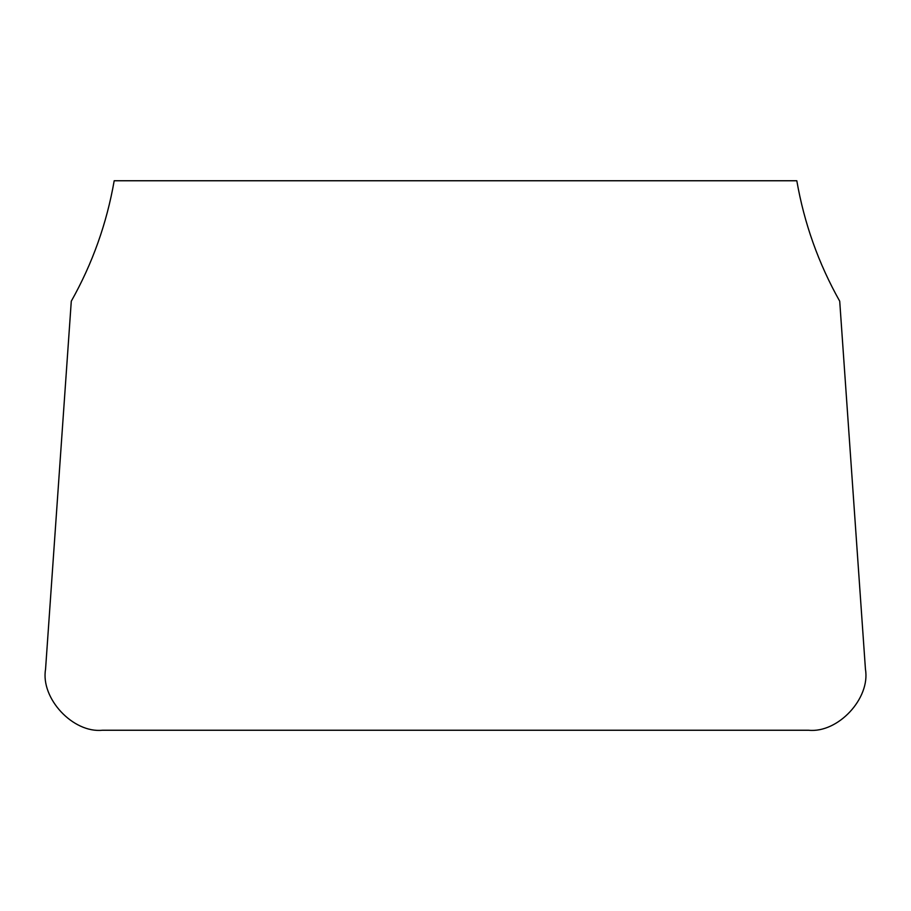 <?xml version="1.0" encoding="UTF-8"?>
<svg xmlns="http://www.w3.org/2000/svg" width="911" height="911" viewBox="0 0 911 911"><rect width="100%" height="100%" fill="white"/><g stroke="black" fill="none" stroke-linecap="round" stroke-linejoin="round"><path stroke-width="1.37" d="M865.45 669.289L839.714 301.199C818.545 263.564 804.242 223.423 796.806 180.754L114.194 180.754C106.758 223.423 92.455 263.564 71.286 301.199L45.55 669.289C40.528 698.43 72.971 733.23 102.396 730.246L808.604 730.246C838.029 733.23 870.472 698.43 865.45 669.289"/></g></svg>
